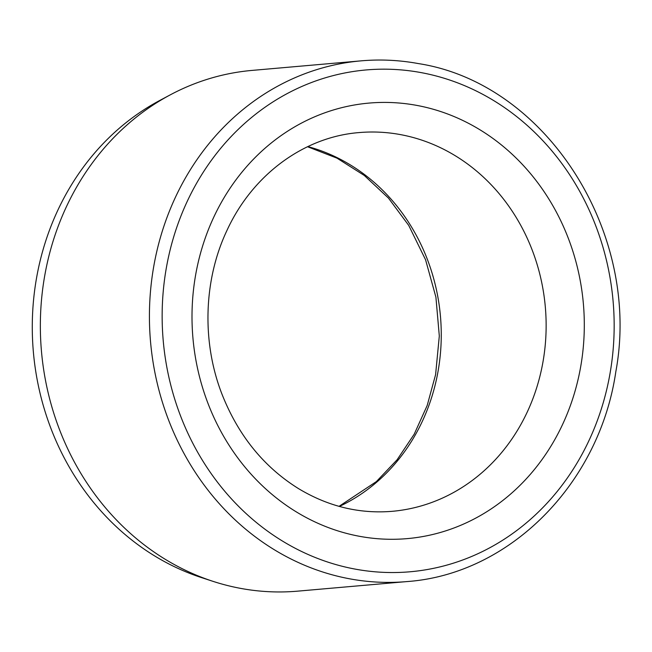 <?xml version="1.0" encoding="UTF-8"?>
<svg xmlns="http://www.w3.org/2000/svg" width="652" height="652" viewBox="0 0 652 652"><rect width="100%" height="100%" fill="white"/><g stroke="black" fill="none" stroke-linecap="round" stroke-linejoin="round"><path stroke-width="0.98" d="M406.775 581.592L297.703 591.152A261.37 234.321 -95 0 1 212.927 581.323A261.37 234.321 -95 0 1 41.459 351.241A261.37 234.321 -95 0 1 170.286 94.842A261.37 234.321 -95 0 1 252.063 70.408L361.135 60.848A261.37 234.321 -95 0 0 150.53 341.681A261.37 234.321 -95 0 0 406.775 581.592C509.644 574.396 599.547 483.662 615.838 371.624C641.625 232.87 546.237 83.334 418.364 63.578C399.35 60.09 380.271 59.177 361.135 60.848M212.927 581.323L201.533 577.607A256.35 229.814 -95 0 1 33.366 351.95A256.35 229.814 -95 0 1 159.716 100.481L170.286 94.842M307.842 146.586A190.091 170.416 -95 0 1 440.45 316.269A190.091 170.416 -95 0 1 339.382 506.433M400.238 134.565A190.091 170.416 -95 0 1 546.091 330.099A190.091 170.416 -95 0 1 392.162 511.323C359.423 514.012 328.249 506.474 298.632 488.69C263.718 466.954 238.094 435.267 221.77 393.629C201.647 341.542 203.66 279.732 226.872 230.621C252.552 174.5 304.191 136.896 358.967 132.592A190.091 170.416 -95 0 1 400.238 134.565M416.522 105.347A218.607 195.975 -95 0 1 542.057 459.521A218.607 195.975 -95 0 1 205.877 397.679A218.607 195.975 -95 0 1 416.522 105.347M420.842 72.559A251.868 225.796 -95 0 1 565.48 480.63A251.868 225.796 -95 0 1 178.135 409.374A251.868 225.796 -95 0 1 420.842 72.559M339.048 506.343L376.367 481.592L397.101 459.766L414.224 434.151L427.19 405.487L435.601 374.607L439.309 335.984L435.911 297.141L425.56 259.74L408.706 225.38L388.486 198.118L364.297 175.461L336.994 158.151L307.532 146.733"/></g></svg>
